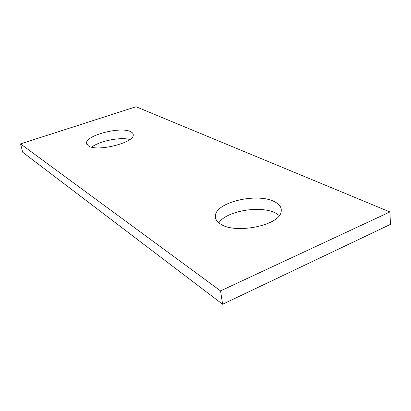 <?xml version="1.0" encoding="UTF-8"?>
<svg xmlns="http://www.w3.org/2000/svg" width="411" height="411" viewBox="0 0 411 411"><rect width="100%" height="100%" fill="white"/><g stroke="black" fill="none" stroke-linecap="round" stroke-linejoin="round"><path stroke-width="0.62" d="M129.866 139.483C120.449 136.791 99.39 141.014 91.704 147.174M88.452 145.956L86.5 143.198C85.565 135.276 121.024 126.218 130.734 131.72C132.45 132.563 133.287 133.642 133.241 134.957C134.289 142.781 96.945 152.075 88.452 145.956M279.305 215.518L275.689 213.139C260.8 204.991 226.25 210.91 218.837 222.86M220.779 224.195C216.607 221.637 214.835 218.616 215.467 215.148C217.126 201.791 257.553 192.661 274.394 201.647C279.896 204.395 282.105 207.93 281.026 212.251C278.73 225.567 235.395 234.213 220.779 224.195M390.45 224.375L389.926 211.942L220.558 290.89L222.618 304.253L390.45 224.375M222.618 304.253L22.723 152.27L20.55 143.896L136.046 106.747L389.926 211.942M220.558 290.89L20.55 143.896M86.721 144.199L86.5 143.198M216.15 219.726L215.467 215.148"/></g></svg>
